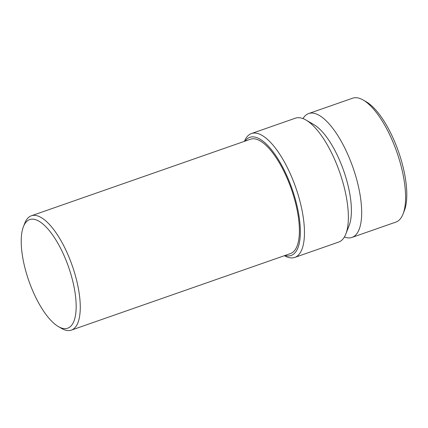 <?xml version="1.0" encoding="UTF-8"?>
<svg xmlns="http://www.w3.org/2000/svg" width="428" height="428" viewBox="0 0 428 428"><rect width="100%" height="100%" fill="white"/><g stroke="black" fill="none" stroke-linecap="round" stroke-linejoin="round"><path stroke-width="0.64" d="M251.482 133.525L295.395 118.182A65.618 23.973 70.7 0 1 306.015 120.049L313.943 124.66A58.048 21.207 70.7 0 1 343.711 170.809A58.048 21.207 70.7 0 1 349.157 225.46L345.829 233.998A65.618 23.973 70.7 0 1 342.833 239.166A65.618 23.973 70.7 0 1 338.682 242.071L294.769 257.415A65.618 23.973 -109.3 0 0 298.921 254.51A65.618 23.973 -109.3 0 0 293.426 181.269A65.618 23.973 -109.3 0 0 251.482 133.525A65.618 23.973 -109.3 0 0 247.331 136.43A65.618 23.973 -109.3 0 0 244.447 141.331M303.008 118.593A65.618 23.973 70.7 0 1 304.554 116.437A65.618 23.973 70.7 0 1 308.706 113.532A65.618 23.973 70.7 0 1 350.644 161.281A65.618 23.973 70.7 0 1 356.139 234.517A65.618 23.973 70.7 0 1 351.987 237.422A65.618 23.973 70.7 0 1 344.38 237.01M306.015 120.049A65.618 23.973 70.7 0 1 339.671 172.222A65.618 23.973 70.7 0 1 345.829 233.998M58.352 326.569L61.525 328.415A60.567 22.128 -109.3 0 0 71.326 330.138A60.567 22.128 -109.3 0 0 75.157 327.457A60.567 22.128 -109.3 0 0 70.085 259.85A60.567 22.128 -109.3 0 0 31.372 215.776A60.567 22.128 -109.3 0 0 27.536 218.457A60.567 22.128 -109.3 0 0 24.776 223.229L23.444 226.647A57.539 21.02 70.7 0 1 26.065 222.111A57.539 21.02 70.7 0 1 64.259 256.046A57.539 21.02 70.7 0 1 71.305 325.66A57.539 21.02 70.7 0 1 58.352 326.569A57.539 21.02 70.7 0 1 28.842 280.822A57.539 21.02 70.7 0 1 23.444 226.647M31.372 215.776L250.487 139.223A60.567 22.128 70.7 0 1 289.205 183.291A60.567 22.128 70.7 0 1 294.277 250.899A60.567 22.128 70.7 0 1 290.446 253.579L71.326 330.138M245.051 141.122A62.59 22.866 70.7 0 1 245.865 140.084A62.59 22.866 70.7 0 1 287.402 176.994A62.59 22.866 70.7 0 1 295.069 252.718A62.59 22.866 70.7 0 1 285.005 255.479M284.401 255.693A65.618 23.973 -109.3 0 0 294.769 257.415M308.706 113.532L352.619 98.194A65.618 23.973 70.7 0 1 363.233 100.061A65.618 23.973 70.7 0 1 396.89 152.229A65.618 23.973 70.7 0 1 403.048 214.005A65.618 23.973 70.7 0 1 400.052 219.179A65.618 23.973 70.7 0 1 395.9 222.084L351.987 237.422M403.048 214.005L404.38 210.592A62.59 22.866 -109.3 0 0 398.505 151.662A62.59 22.866 -109.3 0 0 366.405 101.901L363.233 100.061"/></g></svg>
